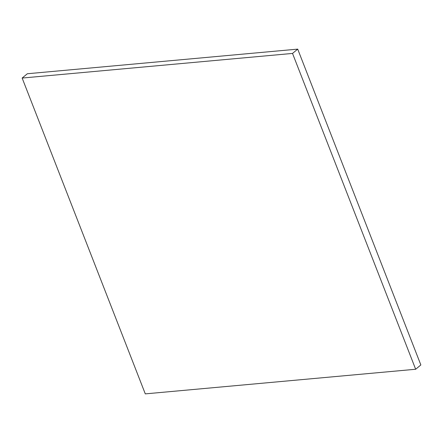 <?xml version="1.0" encoding="UTF-8"?>
<svg xmlns="http://www.w3.org/2000/svg" width="443" height="443" viewBox="0 0 443 443"><rect width="100%" height="100%" fill="white"/><g stroke="black" fill="none" stroke-linecap="round" stroke-linejoin="round"><path stroke-width="0.66" d="M297.713 49.123L27.339 73.748L22.15 78.051L145.287 393.877L415.661 369.252L420.85 364.949L297.713 49.123L292.53 53.426L22.15 78.051M415.661 369.252L292.53 53.426"/></g></svg>
